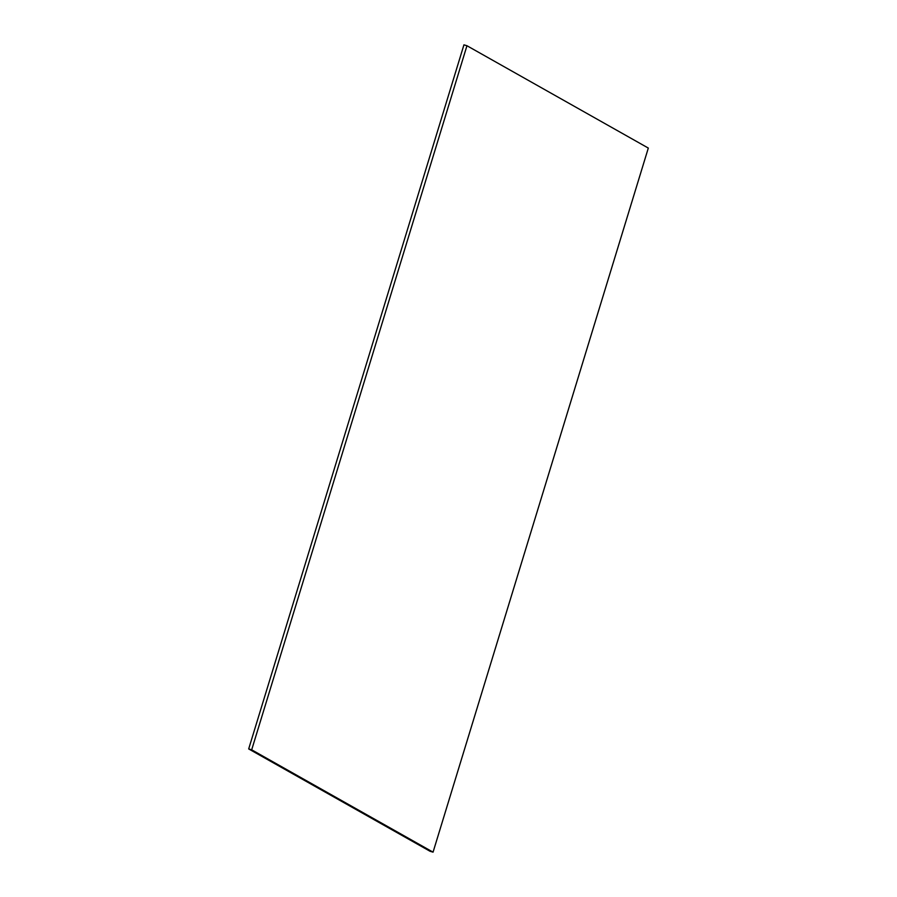 <?xml version="1.0" encoding="UTF-8"?>
<svg xmlns="http://www.w3.org/2000/svg" width="897" height="897" viewBox="0 0 897 897"><rect width="100%" height="100%" fill="white"/><g stroke="black" fill="none" stroke-linecap="round" stroke-linejoin="round"><path stroke-width="1.35" d="M466.956 45.736L251.687 749.814L248.682 748.928L463.94 44.85L466.956 45.736L648.318 148.072L433.06 852.15L430.044 851.264L248.682 748.928M433.06 852.15L251.687 749.814"/></g></svg>
